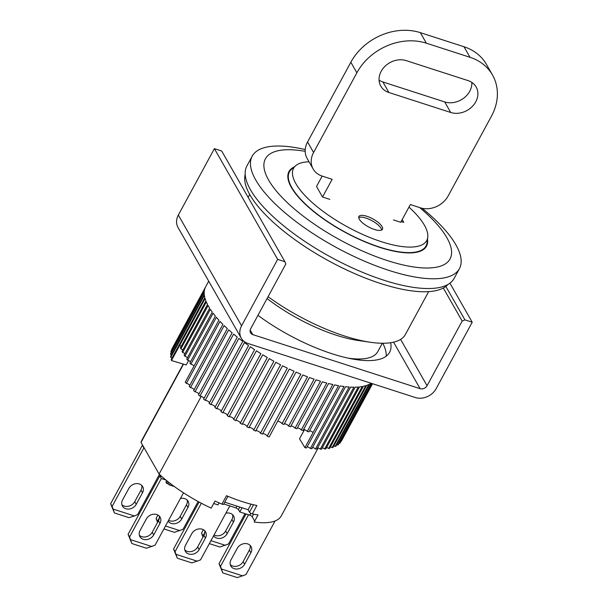 <?xml version="1.0" encoding="UTF-8"?>
<svg xmlns="http://www.w3.org/2000/svg" width="608" height="608" viewBox="0 0 608 608"><rect width="100%" height="100%" fill="white"/><g stroke="black" fill="none" stroke-linecap="round" stroke-linejoin="round"><path stroke-width="0.91" d="M159.19 515.972A8.041 6.62 -29.7 0 1 158.46 520.737L152.205 532.251A8.041 6.62 -29.7 0 1 139.346 535.245M161.857 476.55L159.828 475.897L128.09 534.348L131.868 543.529L146.414 548.234L155.055 545.209L183.51 492.807M153.718 534.888A8.041 6.62 -29.7 0 1 146.718 539.608A8.041 6.62 -29.7 0 1 139.916 536.666A8.041 6.62 -29.7 0 1 140.076 530.48L146.33 518.966A8.041 6.62 -29.7 0 1 153.322 514.246A8.041 6.62 -29.7 0 1 160.124 517.18A8.041 6.62 -29.7 0 1 159.965 523.374L153.718 534.888L152.205 532.251M128.09 534.348L129.595 536.986L131.868 543.529M159.828 475.897L161.333 478.534L129.595 536.986M165.923 480.016L161.333 478.534M130.568 539.661L151.901 546.546M187.18 500.072A8.041 6.62 -29.7 0 1 186.451 504.838L180.196 516.352A8.041 6.62 -29.7 0 1 168.591 520.281M157.936 515.037L156.081 518.449L157.548 522.409M180.409 498.507A8.041 6.62 -29.7 0 1 188.115 501.281A8.041 6.62 -29.7 0 1 187.956 507.475L181.701 518.989A8.041 6.62 -29.7 0 1 174.952 523.678A8.041 6.62 -29.7 0 1 168.127 521.132M156.081 518.449L157.86 521.839M159.334 517.872L157.586 521.086M163.894 528.937L174.405 532.334L183.046 529.31L198.132 501.516M165.49 525.996L179.892 530.655M144.263 448.081L143.868 447.952L112.13 506.403L113.103 509.078L134.436 515.964L137.583 514.626L159.44 474.369M136.245 504.306A8.041 6.62 -29.7 0 1 129.246 509.025A8.041 6.62 -29.7 0 1 122.444 506.084A8.041 6.62 -29.7 0 1 122.603 499.898L128.858 488.384A8.041 6.62 -29.7 0 1 135.858 483.664A8.041 6.62 -29.7 0 1 142.66 486.598A8.041 6.62 -29.7 0 1 142.492 492.792L136.245 504.306L134.74 501.668A8.041 6.62 150.3 0 1 121.881 504.663M113.103 509.078L114.395 512.947L128.942 517.651L134.436 515.964M114.395 512.947L110.626 503.766L112.13 506.403M110.626 503.766L142.356 445.314L143.868 447.952M142.356 445.314L142.758 445.444M142.492 492.792L140.988 490.154L134.74 501.668M140.988 490.154A8.041 6.62 150.3 0 0 141.717 485.389M250.108 545.338A8.041 6.62 -29.7 0 1 249.379 550.103L243.132 561.617A8.041 6.62 -29.7 0 1 230.272 564.612M246.035 513.95L219.009 563.715L222.786 572.903L237.333 577.6L245.974 574.575L275.074 520.98M244.636 564.254A8.041 6.62 -29.7 0 1 237.637 568.974A8.041 6.62 -29.7 0 1 230.835 566.04A8.041 6.62 -29.7 0 1 230.994 559.846L237.249 548.332A8.041 6.62 -29.7 0 1 244.249 543.613A8.041 6.62 -29.7 0 1 251.043 546.554A8.041 6.62 -29.7 0 1 250.884 552.74L244.636 564.254L243.132 561.617M219.009 563.715L220.522 566.352L222.786 572.903M248.535 514.756L220.522 566.352M221.487 569.027L242.82 575.92M304.486 429.658L299.531 438.786L304.889 447.655L313.067 432.6A2.683 0.912 28.5 0 0 310.316 430.92A2.683 0.912 28.5 0 0 309.609 430.753M360.476 358.971A79.306 26.995 -151.5 0 1 356.227 359.632M194.058 365.948A2.683 0.912 28.5 0 0 191.36 364.329A2.683 0.912 28.5 0 0 190.866 364.2L216.349 317.262A96.452 32.832 28.5 0 0 218.91 320.173L185.25 382.166A96.452 32.832 28.5 0 0 186.375 383.382L220.035 321.389A96.452 32.832 28.5 0 0 222.908 324.36L189.248 386.346A96.452 32.832 28.5 0 0 190.502 387.585L224.154 325.592A96.452 32.832 28.5 0 0 227.324 328.594L193.663 390.587A96.452 32.832 28.5 0 0 195.031 391.833L228.692 329.84A96.452 32.832 28.5 0 0 232.127 332.857L198.466 394.85A96.452 32.832 28.5 0 0 199.941 396.097L233.601 334.104A96.452 32.832 28.5 0 0 237.287 337.113L203.627 399.106A96.452 32.832 28.5 0 0 205.2 400.353L238.86 338.36A96.452 32.832 28.5 0 0 242.774 341.354L209.114 403.347A96.452 32.832 28.5 0 0 210.778 404.578L244.439 342.585A96.452 32.832 28.5 0 0 248.558 345.534L214.898 407.527A96.452 32.832 28.5 0 0 216.646 408.736L250.306 346.742A96.452 32.832 28.5 0 0 254.6 349.638L220.94 411.631A96.452 32.832 28.5 0 0 222.756 412.817L256.409 350.824A96.452 32.832 28.5 0 0 260.862 353.643L227.202 415.636A96.452 32.832 28.5 0 0 229.072 416.784L262.732 354.791A96.452 32.832 28.5 0 0 267.307 357.512L233.647 419.505A96.452 32.832 28.5 0 0 235.562 420.614L269.222 358.621A96.452 32.832 28.5 0 0 273.896 361.236L240.236 423.229A96.452 32.832 28.5 0 0 242.182 424.285L275.842 362.292A96.452 32.832 28.5 0 0 280.584 364.785L246.924 426.778A96.452 32.832 28.5 0 0 248.892 427.774L282.553 365.78A96.452 32.832 28.5 0 0 287.333 368.129L253.673 430.122A96.452 32.832 28.5 0 0 255.656 431.064L289.317 369.071A96.452 32.832 28.5 0 0 294.105 371.268L260.444 433.253A96.452 32.832 28.5 0 0 262.42 434.127L296.081 372.134A96.452 32.832 28.5 0 0 300.846 374.156L267.186 436.149A96.452 32.832 28.5 0 0 269.154 436.954L302.807 374.961A96.452 32.832 28.5 0 0 307.526 376.8L282.044 423.738A96.452 32.832 28.5 0 0 283.982 424.46L309.464 377.522A96.452 32.832 28.5 0 0 314.108 379.172L288.618 426.109A96.452 32.832 28.5 0 0 290.518 426.748L316 379.81A96.452 32.832 28.5 0 0 317.528 380.304A96.452 32.832 28.5 0 0 320.538 381.254L295.047 428.192A2.683 0.912 28.5 0 0 292.045 426.17A2.683 0.912 28.5 0 0 290.936 425.98M208.711 281.185L171.996 348.817A96.452 32.832 28.5 0 0 171.798 349.197L205.458 287.204A96.452 32.832 28.5 0 0 204.782 288.906L171.122 350.9A96.452 32.832 28.5 0 0 170.916 351.644L204.577 289.651A96.452 32.832 28.5 0 0 204.273 291.551L170.612 353.537A96.452 32.832 28.5 0 0 170.567 354.365L204.22 292.372A96.452 32.832 28.5 0 0 204.296 294.447L170.635 356.432A96.452 32.832 28.5 0 0 170.742 357.329L204.402 295.336A96.452 32.832 28.5 0 0 204.85 297.578L171.19 359.571A96.452 32.832 28.5 0 0 171.456 360.529L205.109 298.536A96.452 32.832 28.5 0 0 205.93 300.922L180.447 347.86A96.452 32.832 -151.5 0 0 180.865 348.878L206.348 301.94A96.452 32.832 28.5 0 0 207.533 304.471L182.05 351.409A96.452 32.832 -151.5 0 0 182.613 352.48L208.103 305.543A96.452 32.832 28.5 0 0 209.646 308.195L184.163 355.133A96.452 32.832 -151.5 0 0 184.878 356.25L210.36 309.312A96.452 32.832 28.5 0 0 212.26 312.064L186.778 359.001A96.452 32.832 -151.5 0 0 187.629 360.164L213.119 313.226A96.452 32.832 28.5 0 0 215.354 316.069L189.871 363.006A96.452 32.832 -151.5 0 0 190.866 364.2M372.187 383.595L339.804 443.24A96.452 32.832 28.5 0 0 340.313 442.662L372.354 383.648M371.252 383.291L337.736 445.026A96.452 32.832 28.5 0 0 338.39 444.539L371.587 383.405M295.047 428.192A96.452 32.832 28.5 0 0 296.894 428.746L322.384 381.809A96.452 32.832 28.5 0 0 326.777 383.04L301.294 429.978A96.452 32.832 28.5 0 0 303.08 430.441L328.563 383.504A96.452 32.832 28.5 0 0 332.796 384.514L307.314 431.452A96.452 32.832 28.5 0 0 309.031 431.824L334.514 384.887A96.452 32.832 28.5 0 0 338.557 385.67L304.897 447.663A96.452 32.832 28.5 0 0 306.531 447.944L340.191 385.951A96.452 32.832 28.5 0 0 344.022 386.506L310.361 448.499A96.452 32.832 28.5 0 0 311.896 448.674L345.557 386.688A96.452 32.832 28.5 0 0 349.152 387.007L315.491 448.993A96.452 32.832 28.5 0 0 316.928 449.076L350.588 387.091A96.452 32.832 28.5 0 0 353.917 387.174L320.264 449.16A96.452 32.832 28.5 0 0 321.586 449.152L355.239 387.159A96.452 32.832 28.5 0 0 358.294 387.007L324.642 448.993A96.452 32.832 28.5 0 0 325.842 448.886L359.503 386.893A96.452 32.832 28.5 0 0 362.254 386.506L328.601 448.491A96.452 32.832 28.5 0 0 329.673 448.286L363.333 386.293A96.452 32.832 28.5 0 0 365.773 385.67L332.112 447.663A96.452 32.832 28.5 0 0 333.055 447.359L366.715 385.366A96.452 32.832 28.5 0 0 368.828 384.514L335.168 446.508A96.452 32.832 28.5 0 0 335.966 446.105L369.626 384.112A96.452 32.832 28.5 0 0 371.093 383.245M324.642 448.993A2.683 0.912 28.5 0 0 322.384 447.777A2.683 0.912 28.5 0 0 322.339 447.762M320.264 449.16A2.683 0.912 28.5 0 0 317.862 447.822A2.683 0.912 28.5 0 0 317.642 447.762M315.491 448.993A2.683 0.912 28.5 0 0 312.96 447.541A2.683 0.912 28.5 0 0 312.573 447.427M310.361 448.499A2.683 0.912 28.5 0 0 307.709 446.918A2.683 0.912 28.5 0 0 307.162 446.781M307.314 431.452A2.683 0.912 28.5 0 0 304.456 429.643A2.683 0.912 28.5 0 0 303.612 429.461M301.294 429.978A2.683 0.912 28.5 0 0 298.353 428.062A2.683 0.912 28.5 0 0 297.373 427.872M288.618 426.109A2.683 0.912 28.5 0 0 285.555 423.981A2.683 0.912 28.5 0 0 284.339 423.806M282.044 423.738A2.683 0.912 28.5 0 0 278.935 421.511A2.683 0.912 28.5 0 0 277.62 421.359M267.186 436.149A2.683 0.912 28.5 0 0 264.054 433.838A2.683 0.912 28.5 0 0 262.648 433.709M260.444 433.253A2.683 0.912 28.5 0 0 257.298 430.859A2.683 0.912 28.5 0 0 255.816 430.768M253.673 430.122A2.683 0.912 28.5 0 0 250.526 427.644A2.683 0.912 28.5 0 0 248.984 427.606M246.924 426.778A2.683 0.912 28.5 0 0 243.793 424.224A2.683 0.912 28.5 0 0 242.204 424.24M240.259 423.191A2.683 0.912 28.5 0 0 237.135 420.614A2.683 0.912 28.5 0 0 235.562 420.614M233.738 419.345A2.683 0.912 28.5 0 0 230.599 416.837A2.683 0.912 28.5 0 0 229.072 416.784M227.362 415.348A2.683 0.912 28.5 0 0 224.215 412.916A2.683 0.912 28.5 0 0 222.756 412.817M221.168 411.221A2.683 0.912 28.5 0 0 218.021 408.872A2.683 0.912 28.5 0 0 216.646 408.736M215.186 406.995A2.683 0.912 28.5 0 0 212.07 404.738A2.683 0.912 28.5 0 0 210.778 404.578M209.471 402.694A2.683 0.912 28.5 0 0 206.386 400.535A2.683 0.912 28.5 0 0 205.2 400.353M204.045 398.346A2.683 0.912 28.5 0 0 201.012 396.287A2.683 0.912 28.5 0 0 199.941 396.097M198.938 393.976A2.683 0.912 28.5 0 0 195.974 392.023A2.683 0.912 28.5 0 0 195.031 391.833M194.188 389.614A2.683 0.912 28.5 0 0 191.3 387.767A2.683 0.912 28.5 0 0 190.502 387.585M189.833 385.282A2.683 0.912 28.5 0 0 187.036 383.542A2.683 0.912 28.5 0 0 186.375 383.382M190.547 361.76A2.683 0.912 28.5 0 0 187.971 360.255A2.683 0.912 28.5 0 0 187.629 360.164M187.492 357.686A2.683 0.912 28.5 0 0 185.045 356.303A2.683 0.912 28.5 0 0 184.878 356.25M181.26 346.37A2.683 0.912 28.5 0 0 179.641 345.473L171.464 360.529L186.2 364.944L188.609 360.506M386.202 356.189A96.452 32.832 28.5 0 0 382.782 343.254A96.452 32.832 28.5 0 1 386.202 356.189M341.362 441.157A96.452 32.832 28.5 0 0 341.521 440.868L372.56 383.716L341.362 441.157A2.683 0.912 28.5 0 0 341.179 441.058M339.804 443.24A2.683 0.912 28.5 0 0 339.256 442.951M337.736 445.026A2.683 0.912 28.5 0 0 336.817 444.539M335.168 446.508A2.683 0.912 28.5 0 0 333.891 445.816M332.112 447.663A2.683 0.912 28.5 0 0 330.486 446.789M328.601 448.491A2.683 0.912 28.5 0 0 326.625 447.435M184.916 353.742A2.683 0.912 28.5 0 0 182.613 352.48M182.833 349.965A2.683 0.912 28.5 0 0 180.865 348.878M172.026 358.028A2.683 0.912 28.5 0 0 170.742 357.329M171.486 354.867A2.683 0.912 28.5 0 0 170.567 354.365M171.479 351.948A2.683 0.912 28.5 0 0 170.916 351.644M268.075 296.704A101.81 34.656 28.5 0 0 344.516 336.004A101.81 34.656 28.5 0 0 370.386 342.266A101.81 34.656 28.5 0 0 405.376 334.499L428.655 291.627M422.089 208.27A117.891 40.128 -151.5 0 1 455.825 244.712A117.891 40.128 -151.5 0 1 459.412 268.66A117.891 40.128 -151.5 0 1 388.945 270.408A117.891 40.128 -151.5 0 1 255.801 180.105A117.891 40.128 -151.5 0 1 252.206 156.157A117.891 40.128 -151.5 0 1 305.231 149.545M252.206 156.157L246.924 165.9A117.891 40.128 28.5 0 0 383.656 280.151A117.891 40.128 28.5 0 0 454.123 278.403L459.412 268.66M419.71 207.594A105.032 35.75 -151.5 0 1 446.834 237.644A105.032 35.75 -151.5 0 1 387.25 260.543A105.032 35.75 -151.5 0 1 268.637 180.09A105.032 35.75 -151.5 0 1 305.186 151.331M427.5 239.271A78.234 26.63 -151.5 0 1 426.489 246.194A78.234 26.63 -151.5 0 1 379.726 247.357A78.234 26.63 -151.5 0 1 288.982 171.54A78.234 26.63 -151.5 0 1 294.242 166.919M363.675 341.096A85.736 29.184 -151.5 0 1 336.156 335.183A85.736 29.184 -151.5 0 1 267.072 298.551A85.736 29.184 28.5 0 0 357.937 340.45L370.386 342.266M318.174 447.936L281.253 515.934A79.306 26.995 28.5 0 1 254.174 522.006L258.02 514.923A79.306 26.995 -151.5 0 1 252.305 513.92A2.143 0.73 -151.5 0 1 251.91 513.821A2.143 0.73 -151.5 0 1 249.493 512.179L248.094 509.724L224.755 502.193M227.947 496.31L223.645 504.245A2.143 0.73 -151.5 0 1 222.361 504.275A2.143 0.73 -151.5 0 1 221.935 504.116A79.306 26.995 -151.5 0 1 215.034 501.038L211.189 508.121A79.306 26.995 28.5 0 1 159.091 474.042L141.018 442.404A79.306 26.995 -151.5 0 1 141.862 440.245L183.228 364.055M201.263 396.37L159.091 474.042M221.935 504.116L226.503 495.702A79.306 26.995 28.5 0 0 256.872 505.506L252.305 513.92M254.668 521.102L252.214 516.808A2.143 0.73 28.5 0 0 249.789 515.166L239.788 511.936L238.435 509.557L236.01 507.916L223.79 503.971M219.062 502.869L217.968 504.883L213.697 503.508M141.018 442.404L183.51 364.139M347.974 358.112A85.736 29.184 28.5 0 0 377.788 351.622L382.333 343.246M251.104 504.176L248.094 509.724M174.39 486.552L169.434 484.956L170.248 483.459M169.434 484.956L168.028 483.854L168.834 482.357M167.717 481.475L166.66 483.413L168.028 483.854M166.698 480.647L165.908 482.091L166.66 483.413M236.976 506.137L236.01 507.916M238.435 509.557L239.795 507.049M242.045 507.779L239.788 511.936M245.199 174.382A115.748 39.398 28.5 0 0 380.646 283.526A115.748 39.398 28.5 0 0 447.952 284.468M232.636 514.756A8.041 6.62 -29.7 0 1 231.906 519.521L225.659 531.035A8.041 6.62 -29.7 0 1 214.054 534.964M203.391 529.728L201.544 533.132L203.011 537.092M225.872 513.19A8.041 6.62 -29.7 0 1 233.578 515.972A8.041 6.62 -29.7 0 1 233.419 522.158L227.164 533.672A8.041 6.62 -29.7 0 1 220.415 538.361A8.041 6.62 -29.7 0 1 213.59 535.815M201.544 533.132L203.323 536.522M204.797 532.555L203.049 535.77M209.35 543.62L219.868 547.018L228.509 543.993L245.001 513.616M210.946 540.679L225.355 545.338M204.645 530.655A8.041 6.62 -29.7 0 1 203.916 535.42L197.668 546.934A8.041 6.62 -29.7 0 1 184.809 549.928M199.074 502.026L173.554 549.032L177.331 558.22L191.877 562.917L200.518 559.892L229.824 505.917M199.173 549.571A8.041 6.62 -29.7 0 1 192.174 554.291A8.041 6.62 -29.7 0 1 185.379 551.357A8.041 6.62 -29.7 0 1 185.539 545.163L191.786 533.649A8.041 6.62 -29.7 0 1 198.786 528.93A8.041 6.62 -29.7 0 1 205.588 531.871A8.041 6.62 -29.7 0 1 205.428 538.057L199.173 549.571L197.668 546.934M173.554 549.032L175.058 551.669L177.331 558.22M201.354 503.242L175.058 551.669M176.031 554.344L197.364 561.237M390.67 342.722A96.452 32.832 -151.5 0 1 389.606 352.306A96.452 32.832 -151.5 0 1 257.952 315.339M449.92 283.176L472.218 322.225L436.156 388.641A16.074 13.247 -29.7 0 1 415.31 397.526L248.011 343.482A16.074 13.247 150.3 0 1 241.27 338.177L178.015 227.445A16.074 13.247 150.3 0 1 178.334 215.065L214.396 148.648L221.677 150.997L284.924 261.729L285.783 264.085L250.678 328.73A5.358 4.416 -29.7 0 0 250.572 332.857A5.358 4.416 -29.7 0 0 252.822 334.628L420.113 388.664L393.558 342.175M241.27 338.177A16.074 13.247 150.3 0 1 241.589 325.797L277.651 259.373L284.924 261.729M472.218 322.225L464.945 319.876L462.164 321.062L427.067 385.708A5.358 4.416 -29.7 0 1 420.113 388.664M445.831 286.406L464.945 319.876M277.651 259.373L214.396 148.648M462.164 321.062L443.3 288.025M468.038 80.598A19.289 15.892 -29.7 0 1 476.132 86.967A19.289 15.892 -29.7 0 1 475.752 101.825A19.289 15.892 -29.7 0 1 450.733 112.48L388.907 92.507A19.289 15.892 -29.7 0 1 380.806 86.138A19.289 15.892 -29.7 0 1 384.773 66.508A19.289 15.892 -29.7 0 1 406.212 60.625L468.038 80.598M379.065 80.134A19.289 15.892 150.3 0 0 382.88 81.966L444.706 101.931A19.289 15.892 150.3 0 0 469.726 91.276A19.289 15.892 150.3 0 0 471.854 82.422M393.46 219.929L400.733 222.277L410.347 204.569L420.348 207.799A21.432 17.662 150.3 0 0 448.149 195.958L491.424 116.257A53.588 44.156 150.3 0 0 492.495 74.989A53.588 44.156 150.3 0 0 470.007 57.289L426.368 43.191A53.588 44.156 150.3 0 0 356.866 72.793L313.591 152.494A21.432 17.662 150.3 0 0 313.158 169.001A21.432 17.662 150.3 0 0 322.156 176.084L316.517 186.481L322.536 197.022L332.158 179.314L322.156 176.084M329.81 199.371L322.536 197.022M492.495 74.989L486.468 64.448A53.588 44.156 150.3 0 0 463.98 46.748L420.341 32.65A53.588 44.156 150.3 0 0 350.839 62.244L307.564 141.953A21.432 17.662 150.3 0 0 307.139 158.452L313.158 169.001M427.751 237.28L427.09 242.554A77.702 26.448 -151.5 0 1 426.018 245.944A77.702 26.448 -151.5 0 1 326.564 220.841A77.702 26.448 -151.5 0 1 289.454 171.79A77.702 26.448 -151.5 0 1 291.711 169.054L295.769 165.627A75.749 25.787 28.5 0 0 329.756 216.114A75.749 25.787 28.5 0 0 427.751 237.28A75.749 25.787 28.5 0 0 408.964 207.115M309.046 161.796A75.749 25.787 28.5 0 0 295.769 165.627M376.056 220.826A13.399 4.56 -151.5 0 1 382.455 229.284A13.399 4.56 -151.5 0 1 365.309 224.96A13.399 4.56 -151.5 0 1 358.91 216.501A13.399 4.56 -151.5 0 1 376.056 220.826M381.68 230.014A13.399 4.56 28.5 0 0 375.098 222.604A13.399 4.56 28.5 0 0 358.72 217.542M402.177 219.617L403.765 222.399L401.128 221.548M321.936 195.966L316.517 186.481M159.965 523.374L158.46 520.737M180.196 516.352L181.701 518.989M187.956 507.475L186.451 504.838M250.884 552.74L249.379 550.103M253.513 504.769L249.493 512.179M252.214 516.808L253.635 514.186M249.789 515.166L250.792 513.312M225.659 531.035L227.164 533.672M233.419 522.158L231.906 519.521M205.428 538.057L203.916 535.42M241.589 325.797L178.334 215.065M250.192 330.022L252.822 334.628M400.611 339.393L427.067 385.708M313.591 152.494L307.564 141.953M356.866 72.793L350.839 62.244M426.368 43.191L420.341 32.65M470.007 57.289L463.98 46.748M450.733 112.48L444.706 101.931M382.88 81.966L388.907 92.507M249.706 194.469L248.148 197.334M289.454 171.79L287.964 174.526M426.018 245.944L424.536 248.68"/></g></svg>
